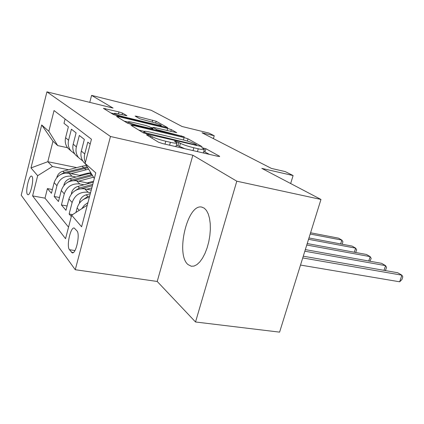 <?xml version="1.0" encoding="UTF-8"?>
<svg xmlns="http://www.w3.org/2000/svg" width="424" height="424" viewBox="0 0 424 424"><rect width="100%" height="100%" fill="white"/><g stroke="black" fill="none" stroke-linecap="round" stroke-linejoin="round"><path stroke-width="0.64" d="M147.912 134.885L146.518 134.843L158.47 142.183L162.827 143.635L218.01 156.355L219.616 156.292L205.884 148.713L201.697 147.642L204.389 149.359C204.426 149.905 202.375 149.714 198.247 148.787L193.821 147.759C187.806 146.28 183.353 144.801 180.454 143.328L175.944 141.436L174.529 141.298L176.988 142.941C176.978 143.508 174.778 143.296 170.379 142.31L165.795 141.245C159.583 139.719 155.099 138.224 152.333 136.772L147.912 134.885M188.028 264.581L191.335 266.261L194.075 266.06L196.932 264.603L199.794 261.931L202.524 258.147L204.999 253.404L207.108 247.907L208.746 241.897L209.843 235.654L210.346 229.464L210.235 223.607L209.52 218.344L208.242 213.903L206.467 210.468L204.273 208.168L201.617 207.06C187.318 203.758 175.409 254.543 188.028 264.581M27.438 194.399L27.926 194.727C30.517 195.639 34.275 178.504 31.948 176.363L31.493 176.082C28.896 175.271 25.196 192.014 27.438 194.399M122.472 113.07L118.974 111.925L103.414 108.353L113.303 114.459L116.976 115.662L167.703 127.682L156.165 121.275L136.984 116.314L135.113 116.065L139.761 118.768L151.283 121.863C156.848 123.305 160.182 124.465 161.29 125.345C161.247 125.69 159.609 125.488 156.377 124.73L124.296 116.982C118.614 115.519 115.259 114.353 114.231 113.489C114.348 113.134 116.15 113.367 119.626 114.189L126.951 115.741L122.472 113.07L122.022 114.766M236.799 181.191L192.856 155.226L157.209 281.462L195.528 321.986L236.799 181.191L320.973 199.455L261.831 168.392L293.09 175.552L285.267 171.603L271.392 168.407L202.036 132.786L214.231 135.754L208.889 133.056L182.092 126.511L151.145 110.256L91.579 95.384L89.771 102.364M192.856 155.226L110.473 136.486L46.921 91.86L113.06 108.078L91.579 95.384M132.945 125.409L130.979 125.303L142.962 132.659L147.075 134.026L202.036 146.646L187.97 138.828L184.101 137.556L132.945 125.409L132.691 126.357M127.364 123.087L116.568 116.462L118.508 116.6L167.644 128.43L171.301 129.627L176.734 132.67L154.988 127.693L153.048 127.465L156.615 129.564L184.276 136.825L131.244 124.37L127.364 123.087M320.973 199.455L279.591 332.14L195.528 321.986M52.385 189.533L47.424 188.595L51.426 193.28L54.145 182.622L56.949 185.717C59.535 178.663 64.543 175.494 71.979 176.214L76.023 177.02M59.492 197.489L54.187 196.508L58.459 201.511L61.284 190.514L64.278 193.821C66.966 186.534 72.133 183.248 79.786 183.958L83.989 184.779M67.098 205.984L61.406 204.956L65.98 210.309L68.921 198.951L72.128 202.492C74.915 194.961 80.253 191.542 88.139 192.242L90.566 192.708M72.594 214.613L69.133 214.003L71.306 216.542M90.195 144.038L87.81 142.151L84.742 153.954C84.005 156.917 84.222 159.747 85.399 162.456M85.431 163.924L83.597 162.09C81.127 158.857 80.369 155.179 81.328 151.061L84.344 139.417L79.325 135.452L76.384 146.863C75.445 150.902 76.198 154.511 78.631 157.686L82.802 160.977M78.366 157.452L75.43 154.855C73.023 151.713 72.276 148.146 73.198 144.16L76.092 132.898L71.407 129.198L68.577 140.243C67.681 144.155 68.418 147.653 70.787 150.743L74.725 153.886M54.145 182.622C56.699 175.658 61.65 172.536 68.995 173.257L81.064 175.674M61.284 190.514C63.934 183.322 69.038 180.083 76.601 180.799L89.39 183.311M68.921 198.951C71.667 191.516 76.935 188.155 84.726 188.86L91.25 190.116M76.983 230.91L74.195 228.017C70.501 226.904 66.282 246.196 69.446 249.694L72.255 252.858C76.013 254.135 80.327 234.143 76.983 230.91M110.473 136.486L75.26 269.722L21.2 195.226L46.921 91.86M47.424 188.595L44.997 198.162L32.6 195.899L65.54 238.691L71.651 215.217L87.291 205.147M32.6 195.899L37.672 175.711L30.984 167.931L41.7 124.963L48.834 131.286L54.044 110.547L91.452 139.22L85.139 163.441L95.787 172.875L81.599 226.782L71.651 215.217M65.095 119.017L63.998 123.342L68.381 126.808L65.598 137.715C64.718 141.579 65.45 145.035 67.798 148.087L70.654 150.621M75.944 212.456L77.11 207.999C79.039 202.025 83.115 198.485 89.337 197.372M81.774 208.698L84.408 205.195L87.964 202.587M69.133 214.003L72.128 202.492M61.406 204.956L64.278 193.821M54.187 196.508L56.949 185.717M44.997 198.162L68.545 227.153M76.712 167.607L47.806 161.703L52.422 166.489L68.561 169.754M86.676 173.411L88.303 173.739M157.209 281.462L75.26 269.722M213.41 138.627L214.231 135.754M290.663 183.534L293.09 175.552M67.496 147.706L57.722 145.602L52.974 141.25L47.806 161.703L30.984 167.931M94.308 178.483L85.139 163.441M48.834 131.286L57.722 145.602M52.422 166.489L37.672 175.711M41.7 124.963L52.974 141.25M175.372 146.529L176.082 146.195L176.935 143.127M184.705 148.676L176.405 145.019M202.911 152.873L203.483 152.555L204.336 149.55M209.451 154.384L203.812 151.4M144.059 131.329L138.765 130.083M146.052 132.945L195.337 144.785L196.657 144.918L194.759 143.826C191.929 142.427 187.668 141.022 181.97 139.607L150.7 132.235C146.296 131.228 144.054 130.99 143.964 131.525L146.052 132.945L145.845 133.708M124.105 121.089L128.239 122.075M150.594 127.417L152.91 127.969M133.788 122.615C130.205 121.783 128.366 121.566 128.271 121.964C129.394 122.923 132.951 124.168 138.945 125.705L150.864 128.541L152.677 128.626L149.322 126.67L145.543 125.43L133.788 122.615M114.167 113.743L110.828 112.938M300.51 265.064L399.673 281.796L401.883 275.176L397.712 272.743L303.277 256.197M302.736 257.935L401.883 275.176L402.8 276.914L401.92 279.549L399.673 281.796M79.452 203.154L79.664 201.273C80.719 198.013 82.903 195.867 86.215 194.817L90.307 193.689M89.708 195.968L87.858 196.482L82.818 199.895M304.835 251.204L385.564 265.641L381.632 263.341L305.333 249.609M384.017 270.342L385.564 265.641L386.534 267.374L385.686 269.934L385.066 270.528M86.745 189.247L91.844 187.853M71.418 193.964L71.571 192.65C72.584 189.502 74.693 187.424 77.905 186.428L93.317 182.246M81.583 188.648L92.411 185.696M92.766 184.35L79.442 187.975L74.947 190.795M306.764 245.019L370.173 256.642L366.458 254.474L307.22 243.551M368.742 261.025L370.173 256.642L371.18 258.364L369.951 261.242M87.286 182.898L93.598 181.191M78.604 181.191L93.519 177.179M63.913 185.426L64.008 184.599C64.983 181.546 67.029 179.543 70.145 178.589L90.996 173.05M73.967 180.566L92.543 175.584M91.939 174.593L71.582 180.036L67.617 182.325M308.545 239.311L355.625 248.141L352.116 246.09L308.969 237.954M354.305 252.232L355.625 248.141L356.669 249.853L355.662 252.481M79.426 175.345L86.703 173.405L90.826 172.764M70.988 173.654L88.621 169.155M56.88 177.471L56.927 177.057C57.871 174.1 59.853 172.16 62.879 171.248L82.044 166.208L86.39 165.493M66.775 173.024L87.757 167.734M87.222 166.855L64.225 172.605L60.786 174.434M310.188 234.032L341.861 240.095L338.532 238.15L310.585 232.776M340.636 243.922L341.861 240.095L342.936 241.797L342.131 244.208M68.995 173.257L71.979 176.214M76.601 180.799L79.786 183.958M84.726 188.86L88.139 192.242M65.598 137.715L68.577 140.243M73.198 144.16L76.384 146.863M81.328 151.061L84.742 153.954M77.11 207.999L79.23 210.341M73.31 252.556L71.38 252.259M74.947 250.547L69.446 249.694M151.951 138.176L152.333 136.772M164.994 144.133L165.795 141.245M169.584 145.194L170.379 142.31M177.937 145.612L178.833 142.395M179.553 146.561L180.454 143.328M193.021 150.594L193.821 147.759M197.446 151.617L198.247 148.787M204.983 151.872L205.884 148.713M219.526 156.615L219.616 156.292M150.441 137.249L150.822 135.85M183.428 139.968L184.101 137.556M187.344 141.059L187.97 138.828M201.707 146.731L201.787 146.455M148.771 134.424L148.914 133.899M195.188 145.294L195.337 144.785M144.202 133.189L144.52 132.012M118.27 117.506L118.508 116.6M167.051 130.576L167.644 128.43M170.793 131.472L171.301 129.627M152.709 129.474L153.223 127.603M156.398 130.353L156.615 129.564M160.32 131.286L160.447 130.825M181.324 136.284L181.451 135.828M138.818 126.172L138.945 125.705M150.737 129.007L150.864 128.541M124.184 117.4L124.296 116.982M156.265 125.138L156.377 124.73M136.782 117.061L136.984 116.314M152.163 122.08L152.693 120.146M155.677 123.066L156.165 121.275M105.21 109.487L105.438 108.623M118.45 113.913L118.974 111.925M79.643 201.453L80.284 202.137M86.215 194.817L87.858 196.482M71.55 192.825L71.99 193.291M77.905 186.428L79.442 187.975M63.987 184.763L64.247 185.039M92.406 175.621L92.766 175.955M89.872 173.321L91.42 174.725M70.145 178.589L71.582 180.036M84.418 168.365L85.897 169.706M82.044 166.208L83.491 167.522M62.879 171.248L64.225 172.605M83.597 162.09L85.155 163.468M75.43 154.855L78.631 157.686M67.798 148.087L70.787 150.743M202.11 207.156L201.617 207.06M196.466 145.596L196.646 144.955M143.572 132.956L143.964 131.525M152.725 128.652L153.048 127.465M127.9 123.342L128.271 121.964M152.661 129.463L152.841 128.817M113.902 114.734L114.231 113.489M161.035 126.288L161.263 125.44"/></g></svg>
